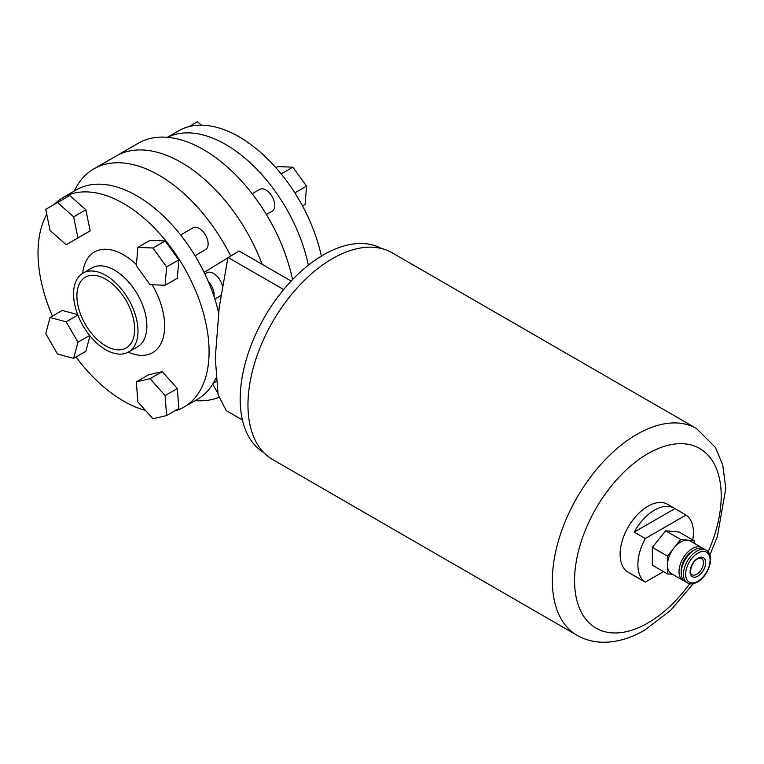 <?xml version="1.0" encoding="UTF-8"?>
<svg xmlns="http://www.w3.org/2000/svg" width="764" height="764" viewBox="0 0 764 764"><rect width="100%" height="100%" fill="white"/><g stroke="black" fill="none" stroke-linecap="round" stroke-linejoin="round"><path stroke-width="1.15" d="M195.011 255.711L205.526 249.637A12.568 7.258 -120 0 0 207.455 239.571A12.568 7.258 -120 0 0 199.242 228.493A12.568 7.258 -120 0 0 192.958 227.873L180.629 234.987M105.776 345.911A40.845 23.579 60 0 1 79.093 309.917A40.845 23.579 60 0 1 85.348 277.189A40.845 23.579 60 0 1 105.776 279.213A40.845 23.579 60 0 1 132.458 315.207A40.845 23.579 60 0 1 126.203 347.935A40.845 23.579 60 0 1 105.776 345.911M105.776 275.365A45.563 26.301 60 0 1 135.543 315.513A45.563 26.301 60 0 1 128.553 352.013A45.563 26.301 60 0 1 105.776 349.759A45.563 26.301 60 0 1 76.008 309.611A45.563 26.301 60 0 1 82.999 273.101A45.563 26.301 60 0 1 105.776 275.365M54.139 204.504A120.97 69.839 60 0 1 63.068 197.542A120.97 69.839 60 0 1 123.548 203.53A120.97 69.839 60 0 1 202.575 310.127A120.97 69.839 60 0 1 184.038 407.059A120.97 69.839 60 0 1 174.393 411.08M145.466 410.43A120.97 69.839 60 0 1 123.548 401.071A120.97 69.839 60 0 1 76.018 356.969M63.068 197.542L76.4 189.844A120.97 69.839 60 0 1 136.88 195.832A120.97 69.839 60 0 1 218.571 312.476M215.82 378.228A120.97 69.839 60 0 1 197.36 399.362L184.038 407.059M74.28 191.067A130.396 75.283 60 0 1 93.905 168.854A130.396 75.283 60 0 1 159.093 175.309A130.396 75.283 60 0 1 230.623 255.873M218.733 397.404A130.396 75.283 60 0 1 195.24 400.594M181.316 162.484A130.396 75.283 60 0 1 262.109 264.277A130.396 75.283 -120 0 0 181.316 162.484A130.396 75.283 -120 0 0 116.118 156.018A130.396 75.283 60 0 1 181.316 162.484M77.699 314.577L62.276 310.451L50.052 317.499L45.735 333.61L57.529 354.038L73.63 358.354L85.855 351.297L89.99 335.873M165.148 240.937L150.03 240.345L137.816 247.402L136.355 265.748L150.021 284.676L165.129 285.258L177.353 278.211L178.805 259.865L165.148 240.937L152.924 247.985L137.816 247.402M52.439 316.124A120.97 69.839 60 0 1 46.776 214.426M162.235 371.648L148.579 374.809L136.355 381.866L137.816 401.883L152.924 418.748L166.581 415.587L178.805 408.539L177.353 388.513L162.235 371.648L150.021 378.705L136.355 381.866M85.855 209.775L69.744 195.498L45.735 209.355L50.052 230.451L66.162 244.728L90.171 230.871L85.855 209.775L73.63 216.833L57.529 202.546M78.377 237.68L90.171 230.871M107.533 184.878A12.568 7.258 -120 0 0 105.422 184.592M165.129 285.258L166.581 266.923L178.805 259.865M166.581 266.923L152.924 247.985M166.581 415.587L165.129 395.571L177.353 388.513M165.129 395.571L150.021 378.705M73.63 358.354L77.947 342.243L89.665 335.472M77.947 342.243L66.162 321.816L77.88 315.054M66.162 321.816L50.052 317.499M77.947 237.919L73.63 216.833M252.13 193.703L259.607 189.386A12.568 7.258 60 0 1 265.891 190.007A12.568 7.258 60 0 1 274.104 201.085A12.568 7.258 60 0 1 272.175 211.16L266.378 214.503M321.367 256.112A120.97 69.839 -120 0 0 239.084 136.823A120.97 69.839 -120 0 0 178.595 130.835L167.392 137.31M308.331 265.213A120.97 69.839 -120 0 0 225.752 144.52A120.97 69.839 -120 0 0 167.526 137.319M292.526 279.624A130.396 75.283 -120 0 0 203.53 149.658A130.396 75.283 -120 0 0 138.332 143.193L93.905 168.854M281.19 173.934L292.898 167.182L277.781 166.59L275.89 167.688M292.898 167.182L306.555 186.11L294.837 192.881M306.555 186.11L305.103 204.456L302.506 205.946M201.371 125.172L197.494 121.734L189.1 126.585M213.996 296.384A13.351 7.707 -120 0 0 208.343 281.572M214.846 299.001L220.204 295.907A13.351 7.707 -120 0 0 220.92 295.401M222.448 285.898A13.351 7.707 -120 0 0 213.528 273.436A13.351 7.707 -120 0 0 206.853 272.777L204.867 273.923M381.618 248.548A117.828 68.025 120 0 0 323.506 254.842A117.828 68.025 120 0 0 246.753 357.944A117.828 68.025 120 0 0 263.8 452.613M204.122 272.376L239.084 250.993L291.16 281.056M242.417 419.961L226.259 410.631L218.084 394.74L215.286 357.896L219.192 307.586L227.968 257.401L283.664 289.556M217.73 393.078L212.698 384.101M692.757 539.957A39.279 22.672 120 0 0 686.024 515.022L674.918 508.604A39.279 22.672 120 0 0 674.192 508.156A39.279 22.672 120 0 0 654.547 510.104A39.279 22.672 120 0 0 634.187 532.116L645.293 538.534A39.279 22.672 120 0 0 645.293 582.149L634.187 575.731A39.279 22.672 120 0 0 634.913 576.18A39.279 22.672 120 0 0 635.667 576.581M674.192 508.156L667.526 504.307A39.279 22.672 120 0 0 647.882 506.255A39.279 22.672 120 0 0 622.23 540.864A39.279 22.672 120 0 0 628.247 572.331L634.913 576.18M332.397 258.681A119.394 68.932 120 0 0 254.393 363.903A119.394 68.932 120 0 0 272.7 459.575L577.078 635.304A119.394 68.932 -60 0 1 558.78 539.632A119.394 68.932 -60 0 1 636.775 434.42A119.394 68.932 -60 0 1 696.472 428.508L392.094 252.769A119.394 68.932 120 0 0 332.397 258.681M684.076 580.831A18.852 10.887 -60 0 1 682.892 580.306A18.852 10.887 -60 0 1 680.008 565.198A18.852 10.887 -60 0 1 692.318 548.581A18.852 10.887 -60 0 1 701.744 547.645A18.852 10.887 -60 0 1 702.794 548.399M682.892 580.306L671.346 573.63A18.852 10.887 -60 0 1 667.44 564.988A18.852 10.887 -60 0 1 674.115 547.807A18.852 10.887 -60 0 1 680.772 541.915A18.852 10.887 -60 0 1 687.447 540.129A18.852 10.887 -60 0 1 690.198 540.979L701.744 547.645M681.259 571.587A15.71 9.072 -60 0 1 692.318 551.15A15.71 9.072 -60 0 1 693.378 550.596M687.342 582.865L685.117 581.585A18.852 10.887 -60 0 1 682.223 566.477A18.852 10.887 -60 0 1 694.543 549.86A18.852 10.887 -60 0 1 703.969 548.934L706.194 550.214A18.852 10.887 -60 0 0 696.768 551.15A18.852 10.887 -60 0 0 684.448 567.757A18.852 10.887 -60 0 0 687.342 582.865C689.902 584.489 693.311 584.202 697.551 582.015C708.362 576.037 715.696 555.839 706.194 550.214M694.104 543.233L694.104 540.731L680.781 539.518L667.449 556.096L667.43 573.879L672.578 574.347M667.43 573.879L652.322 565.15L652.341 547.368L665.673 530.799L678.995 532.011L694.104 540.731M665.673 530.799L680.781 539.518M652.341 547.368L667.449 556.096M674.918 508.604L634.187 532.116M645.293 582.149L663.524 571.625M686.024 515.022L645.293 538.534M128.553 352.013L137.444 346.885A45.563 26.301 -120 0 0 144.425 310.375A45.563 26.301 -120 0 0 114.667 270.227A45.563 26.301 -120 0 0 91.881 267.973L82.999 273.101M82.722 273.273A58.131 33.559 60 0 1 123.548 254.842A58.131 33.559 60 0 1 136.441 264.678M152.17 284.762A58.131 33.559 60 0 1 162.465 340.037A58.131 33.559 60 0 1 128.276 352.175M708.123 551.818A103.684 59.869 120 0 0 712.85 461.561A103.684 59.869 120 0 0 647.882 453.663A103.684 59.869 120 0 0 574.566 580.65A103.684 59.869 120 0 0 647.882 622.985A103.684 59.869 120 0 0 689.691 583.734M697.876 576.161A11.002 6.351 -60 0 1 690.102 571.673A11.002 6.351 -60 0 1 697.876 558.207A11.002 6.351 -60 0 1 705.649 562.696A11.002 6.351 -60 0 1 697.876 576.161M692.05 574.7A9.426 5.444 120 0 0 696.768 574.241A9.426 5.444 120 0 0 702.918 565.933A9.426 5.444 120 0 0 701.476 558.379C701.476 557.787 700.168 557.968 697.551 558.923C691.334 561.855 688.689 574.261 692.05 574.7M697.876 553.069A17.285 9.98 120 0 0 685.652 574.232A17.285 9.98 120 0 0 697.876 581.289A17.285 9.98 120 0 0 710.1 560.127A17.285 9.98 120 0 0 697.876 553.069M213.146 383.356L216.107 381.647M577.078 635.304C584.995 639.812 593.647 642.123 603.016 642.266C616.882 642.295 630.758 638.265 644.635 630.176L670.534 610.465L693.34 583.667M709.89 555.008L717.358 536.586L725.8 488.473L722.715 464.827L715.486 447.523L696.472 428.508"/></g></svg>
